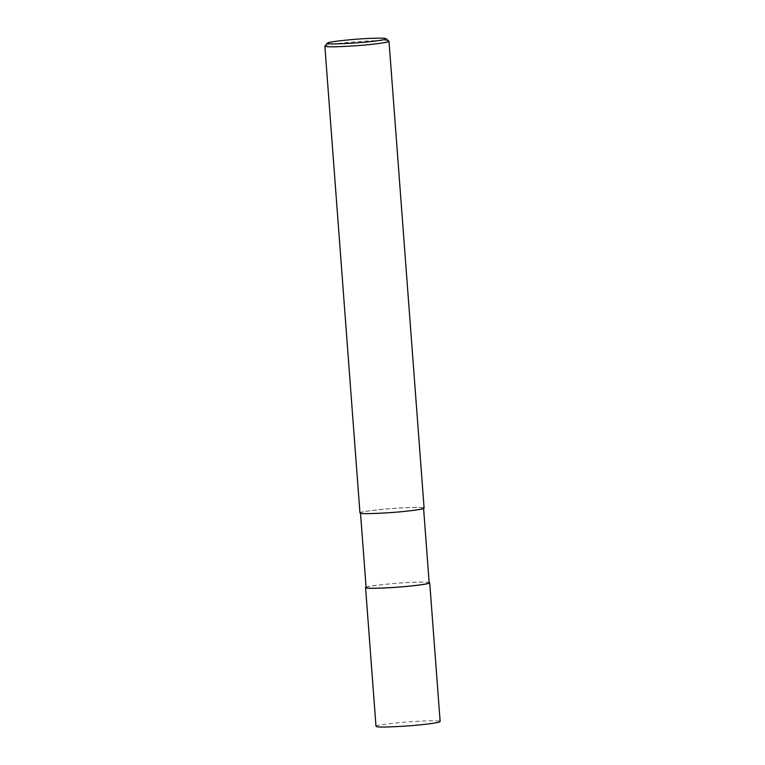 <?xml version="1.0" encoding="UTF-8"?>
<svg xmlns="http://www.w3.org/2000/svg" width="765" height="765" viewBox="0 0 765 765"><rect width="100%" height="100%" fill="white"/><g stroke="black" fill="none" stroke-linecap="round" stroke-linejoin="round"><path stroke-width="0.57" stroke-dasharray="3.83 2.87" d="M366.081 587.204C367.764 586.306 376.351 585.129 391.823 583.666C406.779 582.318 426.22 581.563 429.155 582.461M375.998 726.32C375.233 725.516 383.408 724.254 400.516 722.533C417.441 720.917 440.793 720.114 440.143 721.5M366.11 587.568C365.354 586.784 373.387 585.541 390.217 583.838C406.856 582.261 429.815 581.467 429.184 582.825M361.587 513.296L360.487 512.875C359.732 512.091 367.774 510.848 384.604 509.146C401.243 507.568 424.202 506.774 423.561 508.132C424.02 509.394 403.26 511.804 388.19 512.741C372.66 513.65 363.786 513.831 361.587 513.296M359.952 512.913C359.187 512.12 367.363 510.848 384.47 509.127C401.396 507.52 424.747 506.707 424.097 508.094M324.905 45.967C325.039 45.125 333.397 43.882 349.997 42.247C366.244 40.736 388.218 39.943 388.926 41.157"/><path stroke-width="1.15" d="M429.155 582.461L429.72 582.787C430.179 584.068 409.065 586.516 393.736 587.472C377.948 588.4 368.931 588.581 366.684 588.036L365.574 587.606L366.081 587.204M429.72 582.787L440.143 721.5C440.611 722.782 419.488 725.23 404.169 726.186C388.381 727.113 379.354 727.295 377.116 726.75L375.998 726.32L365.574 587.606M423.561 508.132L429.184 582.825C429.643 584.087 408.873 586.497 393.803 587.434C378.273 588.342 369.409 588.524 367.2 587.989L366.11 587.568L360.487 512.875M386.057 38.699L389.003 41.272L424.097 508.094C424.565 509.375 403.442 511.823 388.123 512.779C372.335 513.707 363.308 513.889 361.07 513.344L359.952 512.913L324.857 46.091L327.372 43.108C327.497 42.333 335.156 41.205 350.37 39.704C365.268 38.317 385.407 37.581 386.057 38.699C387.759 39.799 368.338 42.132 353.86 43.06C338.952 43.949 330.451 44.131 328.348 43.624L327.372 43.108M389.003 41.272C389.462 42.553 368.348 45.001 353.028 45.957C337.231 46.885 328.214 47.076 325.966 46.522L324.857 46.091"/></g></svg>
